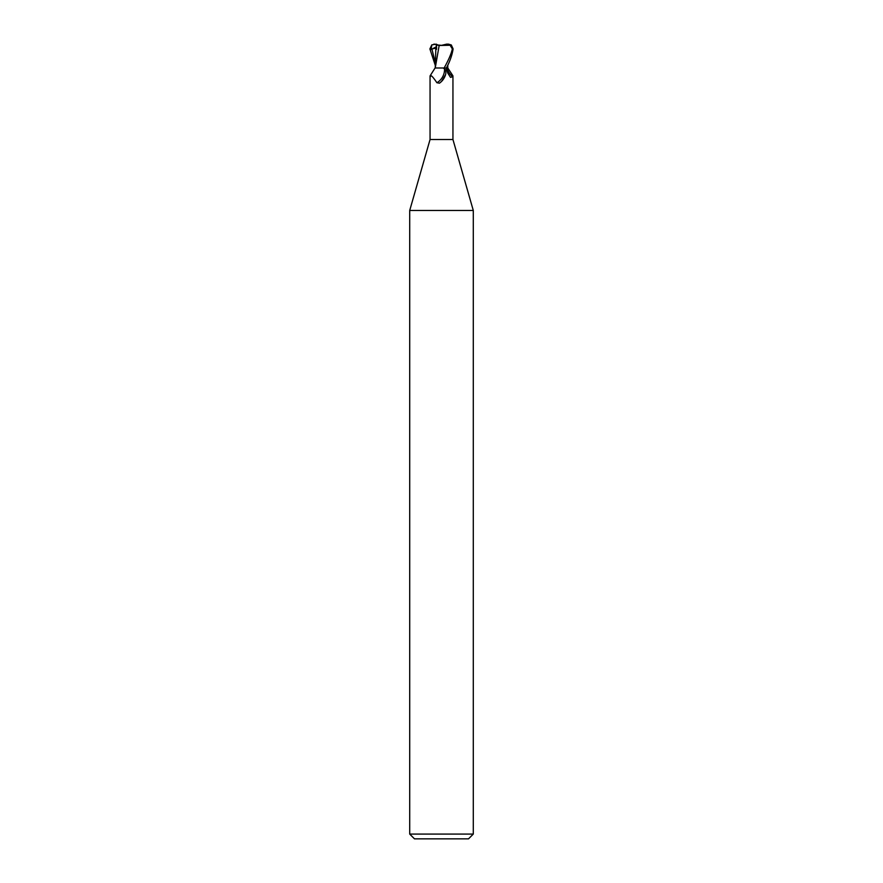 <?xml version="1.0" encoding="UTF-8"?>
<svg xmlns="http://www.w3.org/2000/svg" width="883" height="883" viewBox="0 0 883 883"><rect width="100%" height="100%" fill="white"/><g stroke="black" fill="none" stroke-linecap="round" stroke-linejoin="round"><path stroke-width="1.32" d="M438.432 67.991L444.138 67.991L435.076 67.991L430.054 75.927L430.054 139.514L409.712 210.463L473.288 210.463L473.288 834.082L409.712 834.082L414.48 838.85L468.52 838.85L473.288 834.082M430.054 139.514L452.946 139.514L473.288 210.463M447.306 66.126L447.107 67.859L447.714 67.859L447.085 67.991L447.725 67.991M447.78 65.143L447.791 67.991L452.824 75.662L452.637 76.711L450.518 77.373L447.769 73.079L446.125 67.991M443.123 67.991L444.491 68.896C445.738 69.912 446.136 71.755 445.661 74.437L441.5 81.49L439.513 83.179L436.886 82.726C432.504 76.203 430.33 74.205 430.363 76.711M445.451 75.088A12.925 9.868 -58.7 0 1 445.385 75.298A12.925 9.868 -58.7 0 1 441.831 81.137A12.925 9.868 -58.7 0 1 441.334 81.655M444.491 68.896A12.307 9.404 -58.7 0 1 436.886 82.726M429.889 48.929L431.82 44.878L431.081 49.525L431.942 49.172C434.337 48.157 435.628 48.157 435.816 49.183L436.522 49.327L436.555 44.867L441.5 45.364L446.61 44.15L448.465 44.15L450.242 45.497L452.361 48.918C451.356 53.576 448.608 59.934 444.138 67.991L447.085 67.991M447.019 67.991A12.969 9.901 58.7 0 0 452.637 76.711M439.16 45.519L435.231 67.991L435.816 49.183M437.262 44.691L436.136 44.15L436.533 48.399L436.544 45.739M431.081 49.525L436.544 46.7M453.111 48.929L451.323 44.978L448.465 44.15M446.379 67.991C449.877 61.545 452.118 55.188 453.111 48.918L452.361 48.918M447.714 67.859L447.107 67.859M439.017 45.486L451.268 45.232M436.478 44.834L439.403 45.552M435.22 65.143L429.889 48.918M431.82 44.89L436.136 44.172M434.535 44.15L433.851 44.172M431.93 49.161L435.231 62.274M452.946 75.927L452.946 139.514M441.014 81.942L441.831 81.137M409.712 210.463L409.712 834.082M435.33 66.49L435.242 67.859"/></g></svg>
